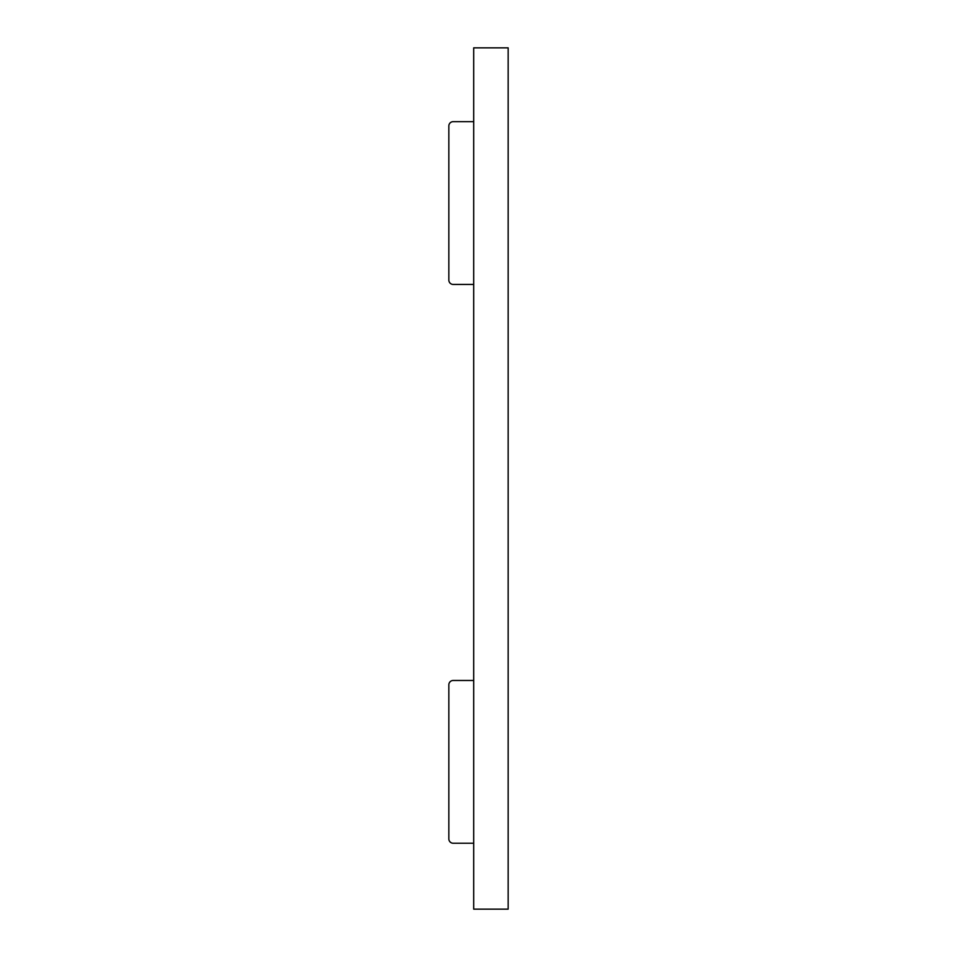 <?xml version="1.0" encoding="UTF-8"?>
<svg xmlns="http://www.w3.org/2000/svg" width="957" height="957" viewBox="0 0 957 957"><rect width="100%" height="100%" fill="white"/><g stroke="black" fill="none" stroke-linecap="round" stroke-linejoin="round"><path stroke-width="1.44" d="M473.703 47.85L473.703 909.15L508.155 909.15L508.155 47.85L473.703 47.85M473.703 680.475L453.187 680.475A4.342 4.342 0 0 0 448.845 684.817L448.845 838.906A4.342 4.342 0 0 0 453.187 843.237L473.703 843.237M473.476 843.237L453.187 843.237M473.476 680.475L453.187 680.475M448.845 697.127L448.845 684.817M448.845 838.906L448.845 826.585M473.703 121.659L453.187 121.659A4.342 4.342 0 0 0 448.845 126.001L448.845 280.09A4.342 4.342 0 0 0 453.187 284.432L473.703 284.432M473.476 284.432L453.187 284.432M473.476 121.659L453.187 121.659M448.845 138.322L448.845 126.001M448.845 280.09L448.845 267.769"/></g></svg>
